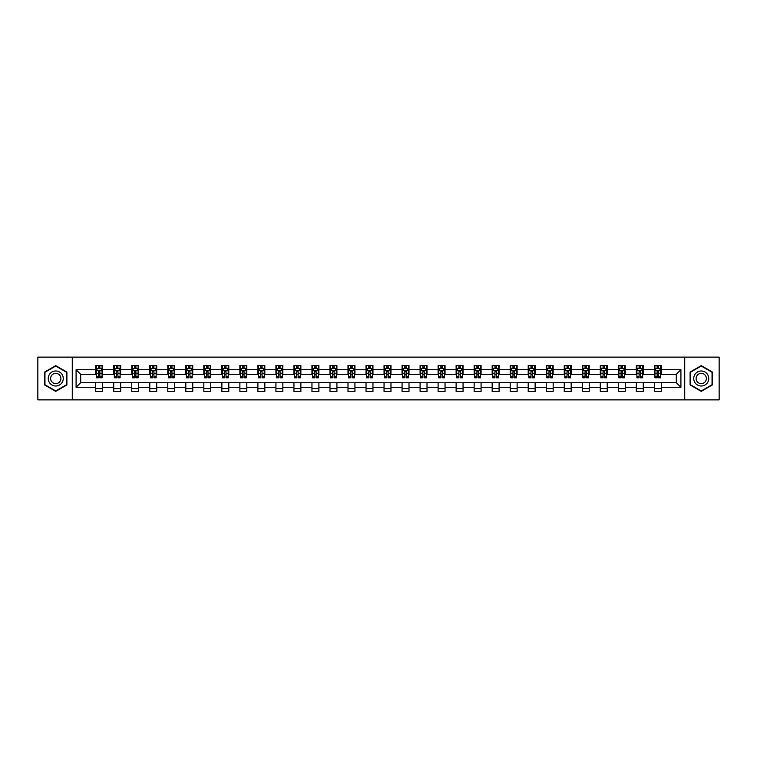 <?xml version="1.0" encoding="UTF-8"?>
<svg xmlns="http://www.w3.org/2000/svg" width="757" height="757" viewBox="0 0 757 757"><rect width="100%" height="100%" fill="white"/><g stroke="black" fill="none" stroke-linecap="round" stroke-linejoin="round"><path stroke-width="1.14" d="M684.725 399.866L719.15 399.866L719.15 357.134L684.725 357.134L684.725 399.866L72.275 399.866L72.275 357.134L37.85 357.134L37.85 399.866L72.275 399.866M684.725 357.134L72.275 357.134M661.277 369.719L661.277 365.508L654.351 365.508L654.351 369.719L643.261 369.719L643.261 365.508L636.325 365.508L636.325 369.719L625.235 369.719L625.235 365.508L618.308 365.508L618.308 369.719L607.218 369.719L607.218 365.508L600.282 365.508L600.282 369.719L589.201 369.719L589.201 365.508L582.265 365.508L582.265 369.719L571.175 369.719L571.175 365.508L564.249 365.508L564.249 369.719L553.159 369.719L553.159 365.508L546.223 365.508L546.223 369.719L535.133 369.719L535.133 365.508L528.206 365.508L528.206 369.719L517.116 369.719L517.116 365.508L510.19 365.508L510.19 369.719L499.1 369.719L499.1 365.508L492.164 365.508L492.164 369.719L481.074 369.719L481.074 365.508L474.147 365.508L474.147 369.719L463.057 369.719L463.057 365.508L456.121 365.508L456.121 369.719L445.04 369.719L445.04 365.508L438.104 365.508L438.104 369.719L427.014 369.719L427.014 365.508L420.088 365.508L420.088 369.719L408.998 369.719L408.998 365.508L402.062 365.508L402.062 369.719L390.972 369.719L390.972 365.508L384.045 365.508L384.045 369.719L372.955 369.719L372.955 365.508L366.028 365.508L366.028 369.719L354.938 369.719L354.938 365.508L348.002 365.508L348.002 369.719L336.912 369.719L336.912 365.508L329.986 365.508L329.986 369.719L318.896 369.719L318.896 365.508L311.96 365.508L311.96 369.719L300.879 369.719L300.879 365.508L293.943 365.508L293.943 369.719L282.853 369.719L282.853 365.508L275.927 365.508L275.927 369.719L264.836 369.719L264.836 365.508L257.9 365.508L257.9 369.719L246.81 369.719L246.81 365.508L239.884 365.508L239.884 369.719L228.794 369.719L228.794 365.508L221.867 365.508L221.867 369.719L210.777 369.719L210.777 365.508L203.841 365.508L203.841 369.719L192.751 369.719L192.751 365.508L185.825 365.508L185.825 369.719L174.735 369.719L174.735 365.508L167.799 365.508L167.799 369.719L156.718 369.719L156.718 365.508L149.782 365.508L149.782 369.719L138.692 369.719L138.692 365.508L131.765 365.508L131.765 369.719L120.675 369.719L120.675 365.508L113.739 365.508L113.739 369.719L102.649 369.719L102.649 365.508L95.723 365.508L95.723 369.719L76.088 369.719L76.088 387.281L80.706 382.654L95.723 382.654L95.723 391.492L102.649 391.492L102.649 382.654L113.739 382.654L113.739 391.492L120.675 391.492L120.675 382.654L131.765 382.654L131.765 391.492L138.692 391.492L138.692 382.654L149.782 382.654L149.782 391.492L156.718 391.492L156.718 382.654L167.799 382.654L167.799 391.492L174.735 391.492L174.735 382.654L185.825 382.654L185.825 391.492L192.751 391.492L192.751 382.654L203.841 382.654L203.841 391.492L210.777 391.492L210.777 382.654L221.867 382.654L221.867 391.492L228.794 391.492L228.794 382.654L239.884 382.654L239.884 391.492L246.81 391.492L246.81 382.654L257.9 382.654L257.9 391.492L264.836 391.492L264.836 382.654L275.927 382.654L275.927 391.492L282.853 391.492L282.853 382.654L293.943 382.654L293.943 391.492L300.879 391.492L300.879 382.654L311.96 382.654L311.96 391.492L318.896 391.492L318.896 382.654L329.986 382.654L329.986 391.492L336.912 391.492L336.912 382.654L348.002 382.654L348.002 391.492L354.938 391.492L354.938 382.654L366.028 382.654L366.028 391.492L372.955 391.492L372.955 382.654L384.045 382.654L384.045 391.492L390.972 391.492L390.972 382.654L402.062 382.654L402.062 391.492L408.998 391.492L408.998 382.654L420.088 382.654L420.088 391.492L427.014 391.492L427.014 382.654L438.104 382.654L438.104 391.492L445.04 391.492L445.04 382.654L456.121 382.654L456.121 391.492L463.057 391.492L463.057 382.654L474.147 382.654L474.147 391.492L481.074 391.492L481.074 382.654L492.164 382.654L492.164 391.492L499.1 391.492L499.1 382.654L510.19 382.654L510.19 391.492L517.116 391.492L517.116 382.654L528.206 382.654L528.206 391.492L535.133 391.492L535.133 382.654L546.223 382.654L546.223 391.492L553.159 391.492L553.159 382.654L564.249 382.654L564.249 391.492L571.175 391.492L571.175 382.654L582.265 382.654L582.265 391.492L589.201 391.492L589.201 382.654L600.282 382.654L600.282 391.492L607.218 391.492L607.218 382.654L618.308 382.654L618.308 391.492L625.235 391.492L625.235 382.654L636.325 382.654L636.325 391.492L643.261 391.492L643.261 382.654L654.351 382.654L654.351 391.492L661.277 391.492L661.277 382.654L676.294 382.654L676.294 374.346L661.277 374.346L661.277 369.719L680.912 369.719L680.912 387.281L661.277 387.281M654.351 387.281L643.261 387.281M636.325 387.281L625.235 387.281M618.308 387.281L607.218 387.281M600.282 387.281L589.201 387.281M582.265 387.281L571.175 387.281M564.249 387.281L553.159 387.281M546.223 387.281L535.133 387.281M528.206 387.281L517.116 387.281M510.19 387.281L499.1 387.281M492.164 387.281L481.074 387.281M474.147 387.281L463.057 387.281M456.121 387.281L445.04 387.281M438.104 387.281L427.014 387.281M420.088 387.281L408.998 387.281M402.062 387.281L390.972 387.281M384.045 387.281L372.955 387.281M366.028 387.281L354.938 387.281M348.002 387.281L336.912 387.281M329.986 387.281L318.896 387.281M311.96 387.281L300.879 387.281M293.943 387.281L282.853 387.281M275.927 387.281L264.836 387.281M257.9 387.281L246.81 387.281M239.884 387.281L228.794 387.281M221.867 387.281L210.777 387.281M203.841 387.281L192.751 387.281M185.825 387.281L174.735 387.281M167.799 387.281L156.718 387.281M149.782 387.281L138.692 387.281M131.765 387.281L120.675 387.281M113.739 387.281L102.649 387.281M95.723 387.281L76.088 387.281M654.351 369.719L654.351 374.346L643.261 374.346L643.261 369.719M636.325 369.719L636.325 374.346L625.235 374.346L625.235 369.719M618.308 369.719L618.308 374.346L607.218 374.346L607.218 369.719M600.282 369.719L600.282 374.346L589.201 374.346L589.201 369.719M582.265 369.719L582.265 374.346L571.175 374.346L571.175 369.719M564.249 369.719L564.249 374.346L553.159 374.346L553.159 369.719M546.223 369.719L546.223 374.346L535.133 374.346L535.133 369.719M528.206 369.719L528.206 374.346L517.116 374.346L517.116 369.719M510.19 369.719L510.19 374.346L499.1 374.346L499.1 369.719M492.164 369.719L492.164 374.346L481.074 374.346L481.074 369.719M474.147 369.719L474.147 374.346L463.057 374.346L463.057 369.719M456.121 369.719L456.121 374.346L445.04 374.346L445.04 369.719M438.104 369.719L438.104 374.346L427.014 374.346L427.014 369.719M420.088 369.719L420.088 374.346L408.998 374.346L408.998 369.719M402.062 369.719L402.062 374.346L390.972 374.346L390.972 369.719M384.045 369.719L384.045 374.346L372.955 374.346L372.955 369.719M366.028 369.719L366.028 374.346L354.938 374.346L354.938 369.719M348.002 369.719L348.002 374.346L336.912 374.346L336.912 369.719M329.986 369.719L329.986 374.346L318.896 374.346L318.896 369.719M311.96 369.719L311.96 374.346L300.879 374.346L300.879 369.719M293.943 369.719L293.943 374.346L282.853 374.346L282.853 369.719M275.927 369.719L275.927 374.346L264.836 374.346L264.836 369.719M257.9 369.719L257.9 374.346L246.81 374.346L246.81 369.719M239.884 369.719L239.884 374.346L228.794 374.346L228.794 369.719M221.867 369.719L221.867 374.346L210.777 374.346L210.777 369.719M203.841 369.719L203.841 374.346L192.751 374.346L192.751 369.719M185.825 369.719L185.825 374.346L174.735 374.346L174.735 369.719M167.799 369.719L167.799 374.346L156.718 374.346L156.718 369.719M149.782 369.719L149.782 374.346L138.692 374.346L138.692 369.719M131.765 369.719L131.765 374.346L120.675 374.346L120.675 369.719M113.739 369.719L113.739 374.346L102.649 374.346L102.649 369.719M95.723 369.719L95.723 374.346L80.706 374.346L76.088 369.719M80.706 374.346L80.706 382.654M680.912 387.281L676.294 382.654M676.294 374.346L680.912 369.719M95.723 368.394L96.3 368.394M98.495 368.394L99.877 368.394M102.072 368.394L102.649 368.394M95.723 374.223L96.3 374.223M98.495 374.223L99.877 374.223M102.072 374.223L102.649 374.223M95.723 382.777L102.649 382.777M95.723 388.606L102.649 388.606M113.739 382.777L120.675 382.777M113.739 388.606L120.675 388.606M113.739 368.394L114.316 368.394M116.512 368.394L117.903 368.394M120.098 368.394L120.675 368.394M113.739 374.223L114.316 374.223M116.512 374.223L117.903 374.223M120.098 374.223L120.675 374.223M131.765 382.777L138.692 382.777M131.765 388.606L138.692 388.606M131.765 368.394L132.343 368.394M134.538 368.394L135.919 368.394M138.115 368.394L138.692 368.394M131.765 374.223L132.343 374.223M134.538 374.223L135.919 374.223M138.115 374.223L138.692 374.223M149.782 382.777L156.718 382.777M149.782 388.606L156.718 388.606M149.782 368.394L150.359 368.394M152.554 368.394L153.945 368.394M156.141 368.394L156.718 368.394M149.782 374.223L150.359 374.223M152.554 374.223L153.945 374.223M156.141 374.223L156.718 374.223M167.799 382.777L174.735 382.777M167.799 388.606L174.735 388.606M167.799 368.394L168.385 368.394M170.571 368.394L171.962 368.394M174.157 368.394L174.735 368.394M167.799 374.223L168.385 374.223M170.571 374.223L171.962 374.223M174.157 374.223L174.735 374.223M185.825 382.777L192.751 382.777M185.825 388.606L192.751 388.606M185.825 368.394L186.402 368.394M188.597 368.394L189.979 368.394M192.174 368.394L192.751 368.394M185.825 374.223L186.402 374.223M188.597 374.223L189.979 374.223M192.174 374.223L192.751 374.223M203.841 382.777L210.777 382.777M203.841 388.606L210.777 388.606M203.841 368.394L204.418 368.394M206.614 368.394L208.005 368.394M210.2 368.394L210.777 368.394M203.841 374.223L204.418 374.223M206.614 374.223L208.005 374.223M210.2 374.223L210.777 374.223M221.867 382.777L228.794 382.777M221.867 388.606L228.794 388.606M221.867 368.394L222.444 368.394M224.64 368.394L226.021 368.394M228.217 368.394L228.794 368.394M221.867 374.223L222.444 374.223M224.64 374.223L226.021 374.223M228.217 374.223L228.794 374.223M239.884 382.777L246.81 382.777M239.884 388.606L246.81 388.606M239.884 368.394L240.461 368.394M242.656 368.394L244.038 368.394M246.233 368.394L246.81 368.394M239.884 374.223L240.461 374.223M242.656 374.223L244.038 374.223M246.233 374.223L246.81 374.223M257.9 382.777L264.836 382.777M257.9 388.606L264.836 388.606M257.9 368.394L258.478 368.394M260.673 368.394L262.064 368.394M264.259 368.394L264.836 368.394M257.9 374.223L258.478 374.223M260.673 374.223L262.064 374.223M264.259 374.223L264.836 374.223M275.927 382.777L282.853 382.777M275.927 388.606L282.853 388.606M275.927 368.394L276.504 368.394M278.699 368.394L280.081 368.394M282.276 368.394L282.853 368.394M275.927 374.223L276.504 374.223M278.699 374.223L280.081 374.223M282.276 374.223L282.853 374.223M293.943 382.777L300.879 382.777M293.943 388.606L300.879 388.606M293.943 368.394L294.52 368.394M296.716 368.394L298.107 368.394M300.302 368.394L300.879 368.394M293.943 374.223L294.52 374.223M296.716 374.223L298.107 374.223M300.302 374.223L300.879 374.223M311.96 382.777L318.896 382.777M311.96 388.606L318.896 388.606M311.96 368.394L312.546 368.394M314.732 368.394L316.123 368.394M318.318 368.394L318.896 368.394M311.96 374.223L312.546 374.223M314.732 374.223L316.123 374.223M318.318 374.223L318.896 374.223M329.986 382.777L336.912 382.777M329.986 388.606L336.912 388.606M329.986 368.394L330.563 368.394M332.758 368.394L334.14 368.394M336.335 368.394L336.912 368.394M329.986 374.223L330.563 374.223M332.758 374.223L334.14 374.223M336.335 374.223L336.912 374.223M348.002 382.777L354.938 382.777M348.002 388.606L354.938 388.606M348.002 368.394L348.58 368.394M350.775 368.394L352.166 368.394M354.361 368.394L354.938 368.394M348.002 374.223L348.58 374.223M350.775 374.223L352.166 374.223M354.361 374.223L354.938 374.223M366.028 382.777L372.955 382.777M366.028 388.606L372.955 388.606M366.028 368.394L366.606 368.394M368.801 368.394L370.182 368.394M372.378 368.394L372.955 368.394M366.028 374.223L366.606 374.223M368.801 374.223L370.182 374.223M372.378 374.223L372.955 374.223M384.045 382.777L390.972 382.777M384.045 388.606L390.972 388.606M384.045 368.394L384.622 368.394M386.818 368.394L388.199 368.394M390.394 368.394L390.972 368.394M384.045 374.223L384.622 374.223M386.818 374.223L388.199 374.223M390.394 374.223L390.972 374.223M402.062 382.777L408.998 382.777M402.062 388.606L408.998 388.606M402.062 368.394L402.639 368.394M404.834 368.394L406.225 368.394M408.42 368.394L408.998 368.394M402.062 374.223L402.639 374.223M404.834 374.223L406.225 374.223M408.42 374.223L408.998 374.223M420.088 382.777L427.014 382.777M420.088 388.606L427.014 388.606M420.088 368.394L420.665 368.394M422.86 368.394L424.242 368.394M426.437 368.394L427.014 368.394M420.088 374.223L420.665 374.223M422.86 374.223L424.242 374.223M426.437 374.223L427.014 374.223M438.104 382.777L445.04 382.777M438.104 388.606L445.04 388.606M438.104 368.394L438.682 368.394M440.877 368.394L442.268 368.394M444.454 368.394L445.04 368.394M438.104 374.223L438.682 374.223M440.877 374.223L442.268 374.223M444.454 374.223L445.04 374.223M456.121 382.777L463.057 382.777M456.121 388.606L463.057 388.606M456.121 368.394L456.698 368.394M458.893 368.394L460.284 368.394M462.48 368.394L463.057 368.394M456.121 374.223L456.698 374.223M458.893 374.223L460.284 374.223M462.48 374.223L463.057 374.223M474.147 382.777L481.074 382.777M474.147 388.606L481.074 388.606M474.147 368.394L474.724 368.394M476.919 368.394L478.301 368.394M480.496 368.394L481.074 368.394M474.147 374.223L474.724 374.223M476.919 374.223L478.301 374.223M480.496 374.223L481.074 374.223M492.164 382.777L499.1 382.777M492.164 388.606L499.1 388.606M492.164 368.394L492.741 368.394M494.936 368.394L496.327 368.394M498.522 368.394L499.1 368.394M492.164 374.223L492.741 374.223M494.936 374.223L496.327 374.223M498.522 374.223L499.1 374.223M510.19 382.777L517.116 382.777M510.19 388.606L517.116 388.606M510.19 368.394L510.767 368.394M512.962 368.394L514.344 368.394M516.539 368.394L517.116 368.394M510.19 374.223L510.767 374.223M512.962 374.223L514.344 374.223M516.539 374.223L517.116 374.223M528.206 382.777L535.133 382.777M528.206 388.606L535.133 388.606M528.206 368.394L528.783 368.394M530.979 368.394L532.36 368.394M534.556 368.394L535.133 368.394M528.206 374.223L528.783 374.223M530.979 374.223L532.36 374.223M534.556 374.223L535.133 374.223M546.223 382.777L553.159 382.777M546.223 388.606L553.159 388.606M546.223 368.394L546.8 368.394M548.995 368.394L550.386 368.394M552.582 368.394L553.159 368.394M546.223 374.223L546.8 374.223M548.995 374.223L550.386 374.223M552.582 374.223L553.159 374.223M564.249 382.777L571.175 382.777M564.249 388.606L571.175 388.606M564.249 368.394L564.826 368.394M567.021 368.394L568.403 368.394M570.598 368.394L571.175 368.394M564.249 374.223L564.826 374.223M567.021 374.223L568.403 374.223M570.598 374.223L571.175 374.223M582.265 382.777L589.201 382.777M582.265 388.606L589.201 388.606M582.265 368.394L582.843 368.394M585.038 368.394L586.429 368.394M588.615 368.394L589.201 368.394M582.265 374.223L582.843 374.223M585.038 374.223L586.429 374.223M588.615 374.223L589.201 374.223M600.282 382.777L607.218 382.777M600.282 388.606L607.218 388.606M600.282 368.394L600.859 368.394M603.055 368.394L604.446 368.394M606.641 368.394L607.218 368.394M600.282 374.223L600.859 374.223M603.055 374.223L604.446 374.223M606.641 374.223L607.218 374.223M618.308 382.777L625.235 382.777M618.308 388.606L625.235 388.606M618.308 368.394L618.885 368.394M621.081 368.394L622.462 368.394M624.657 368.394L625.235 368.394M618.308 374.223L618.885 374.223M621.081 374.223L622.462 374.223M624.657 374.223L625.235 374.223M636.325 382.777L643.261 382.777M636.325 388.606L643.261 388.606M636.325 368.394L636.902 368.394M639.097 368.394L640.488 368.394M642.684 368.394L643.261 368.394M636.325 374.223L636.902 374.223M639.097 374.223L640.488 374.223M642.684 374.223L643.261 374.223M654.351 382.777L661.277 382.777M654.351 388.606L661.277 388.606M654.351 368.394L654.928 368.394M657.123 368.394L658.505 368.394M660.7 368.394L661.277 368.394M654.351 374.223L654.928 374.223M657.123 374.223L658.505 374.223M660.7 374.223L661.277 374.223M55.753 391.369L66.9 384.935L66.9 372.065L55.753 365.631L44.606 372.065L44.606 384.935L55.753 391.369M712.394 372.065L701.247 365.631L690.1 372.065L690.1 384.935L701.247 391.369L712.394 384.935L712.394 372.065M99.877 367.003L98.495 367.003M102.072 376.361L99.877 376.361L99.877 377.809L102.072 377.809L102.072 370.76L100.918 368.451L97.454 368.451L96.3 370.76L96.3 377.809L98.495 377.809L98.495 376.361L96.3 376.361M96.3 370.76L96.3 365.508M102.072 370.76L102.072 365.508M98.495 368.451L98.495 365.508M99.877 365.508L99.877 368.451M99.877 376.361L99.877 371.63L98.495 371.63L98.495 376.361M62.254 382.257A7.504 7.504 0 0 0 59.51 371.999A7.504 7.504 0 0 0 49.252 374.743A7.504 7.504 0 0 0 51.996 385.001A7.504 7.504 0 0 0 62.254 382.257M60.21 381.074A5.138 5.138 0 0 0 58.327 374.053A5.138 5.138 0 0 0 51.306 375.926A5.138 5.138 0 0 0 53.189 382.947A5.138 5.138 0 0 0 60.21 381.074M44.956 384.736L44.956 372.264L55.753 366.028L66.559 372.264L66.559 384.736L55.753 390.972L44.956 384.736M701.247 370.996A7.504 7.504 0 0 0 693.734 378.5A7.504 7.504 0 0 0 701.247 386.004A7.504 7.504 0 0 0 708.751 378.5A7.504 7.504 0 0 0 701.247 370.996M701.247 373.362A5.138 5.138 0 0 0 696.109 378.5A5.138 5.138 0 0 0 701.247 383.638A5.138 5.138 0 0 0 706.385 378.5A5.138 5.138 0 0 0 701.247 373.362M712.044 384.736L701.247 390.972L690.441 384.736L690.441 372.264L701.247 366.028L712.044 372.264L712.044 384.736M117.903 367.003L116.512 367.003M120.098 376.361L117.903 376.361L117.903 377.809L120.098 377.809L120.098 370.76L118.944 368.451L115.471 368.451L114.316 370.76L114.316 377.809L116.512 377.809L116.512 376.361L114.316 376.361M114.316 370.76L114.316 365.508M120.098 370.76L120.098 365.508M116.512 368.451L116.512 365.508M117.903 365.508L117.903 368.451M117.903 376.361L117.903 371.63L116.512 371.63L116.512 376.361M135.919 367.003L134.538 367.003M138.115 376.361L135.919 376.361L135.919 377.809L138.115 377.809L138.115 370.76L136.96 368.451L133.497 368.451L132.343 370.76L132.343 377.809L134.538 377.809L134.538 376.361L132.343 376.361M132.343 370.76L132.343 365.508M138.115 370.76L138.115 365.508M134.538 368.451L134.538 365.508M135.919 365.508L135.919 368.451M135.919 376.361L135.919 371.63L134.538 371.63L134.538 376.361M153.945 367.003L152.554 367.003M156.141 376.361L153.945 376.361L153.945 377.809L156.141 377.809L156.141 370.76L154.977 368.451L151.514 368.451L150.359 370.76L150.359 377.809L152.554 377.809L152.554 376.361L150.359 376.361M150.359 370.76L150.359 365.508M156.141 370.76L156.141 365.508M152.554 368.451L152.554 365.508M153.945 365.508L153.945 368.451M153.945 376.361L153.945 371.63L152.554 371.63L152.554 376.361M171.962 367.003L170.571 367.003M174.157 376.361L171.962 376.361L171.962 377.809L174.157 377.809L174.157 370.76L173.003 368.451L169.54 368.451L168.385 370.76L168.385 377.809L170.571 377.809L170.571 376.361L168.385 376.361M168.385 370.76L168.385 365.508M174.157 370.76L174.157 365.508M170.571 368.451L170.571 365.508M171.962 365.508L171.962 368.451M171.962 376.361L171.962 371.63L170.571 371.63L170.571 376.361M189.979 367.003L188.597 367.003M192.174 376.361L189.979 376.361L189.979 377.809L192.174 377.809L192.174 370.76L191.019 368.451L187.556 368.451L186.402 370.76L186.402 377.809L188.597 377.809L188.597 376.361L186.402 376.361M186.402 370.76L186.402 365.508M192.174 370.76L192.174 365.508M188.597 368.451L188.597 365.508M189.979 365.508L189.979 368.451M189.979 376.361L189.979 371.63L188.597 371.63L188.597 376.361M208.005 367.003L206.614 367.003M210.2 376.361L208.005 376.361L208.005 377.809L210.2 377.809L210.2 370.76L209.046 368.451L205.573 368.451L204.418 370.76L204.418 377.809L206.614 377.809L206.614 376.361L204.418 376.361M204.418 370.76L204.418 365.508M210.2 370.76L210.2 365.508M206.614 368.451L206.614 365.508M208.005 365.508L208.005 368.451M208.005 376.361L208.005 371.63L206.614 371.63L206.614 376.361M226.021 367.003L224.64 367.003M228.217 376.361L226.021 376.361L226.021 377.809L228.217 377.809L228.217 370.76L227.062 368.451L223.599 368.451L222.444 370.76L222.444 377.809L224.64 377.809L224.64 376.361L222.444 376.361M222.444 370.76L222.444 365.508M228.217 370.76L228.217 365.508M224.64 368.451L224.64 365.508M226.021 365.508L226.021 368.451M226.021 376.361L226.021 371.63L224.64 371.63L224.64 376.361M244.038 367.003L242.656 367.003M246.233 376.361L244.038 376.361L244.038 377.809L246.233 377.809L246.233 370.76L245.079 368.451L241.615 368.451L240.461 370.76L240.461 377.809L242.656 377.809L242.656 376.361L240.461 376.361M240.461 370.76L240.461 365.508M246.233 370.76L246.233 365.508M242.656 368.451L242.656 365.508M244.038 365.508L244.038 368.451M244.038 376.361L244.038 371.63L242.656 371.63L242.656 376.361M262.064 367.003L260.673 367.003M264.259 376.361L262.064 376.361L262.064 377.809L264.259 377.809L264.259 370.76L263.105 368.451L259.632 368.451L258.478 370.76L258.478 377.809L260.673 377.809L260.673 376.361L258.478 376.361M258.478 370.76L258.478 365.508M264.259 370.76L264.259 365.508M260.673 368.451L260.673 365.508M262.064 365.508L262.064 368.451M262.064 376.361L262.064 371.63L260.673 371.63L260.673 376.361M280.081 367.003L278.699 367.003M282.276 376.361L280.081 376.361L280.081 377.809L282.276 377.809L282.276 370.76L281.121 368.451L277.658 368.451L276.504 370.76L276.504 377.809L278.699 377.809L278.699 376.361L276.504 376.361M276.504 370.76L276.504 365.508M282.276 370.76L282.276 365.508M278.699 368.451L278.699 365.508M280.081 365.508L280.081 368.451M280.081 376.361L280.081 371.63L278.699 371.63L278.699 376.361M298.107 367.003L296.716 367.003M300.302 376.361L298.107 376.361L298.107 377.809L300.302 377.809L300.302 370.76L299.138 368.451L295.675 368.451L294.52 370.76L294.52 377.809L296.716 377.809L296.716 376.361L294.52 376.361M294.52 370.76L294.52 365.508M300.302 370.76L300.302 365.508M296.716 368.451L296.716 365.508M298.107 365.508L298.107 368.451M298.107 376.361L298.107 371.63L296.716 371.63L296.716 376.361M316.123 367.003L314.732 367.003M318.318 376.361L316.123 376.361L316.123 377.809L318.318 377.809L318.318 370.76L317.164 368.451L313.701 368.451L312.546 370.76L312.546 377.809L314.732 377.809L314.732 376.361L312.546 376.361M312.546 370.76L312.546 365.508M318.318 370.76L318.318 365.508M314.732 368.451L314.732 365.508M316.123 365.508L316.123 368.451M316.123 376.361L316.123 371.63L314.732 371.63L314.732 376.361M334.14 367.003L332.758 367.003M336.335 376.361L334.14 376.361L334.14 377.809L336.335 377.809L336.335 370.76L335.181 368.451L331.717 368.451L330.563 370.76L330.563 377.809L332.758 377.809L332.758 376.361L330.563 376.361M330.563 370.76L330.563 365.508M336.335 370.76L336.335 365.508M332.758 368.451L332.758 365.508M334.14 365.508L334.14 368.451M334.14 376.361L334.14 371.63L332.758 371.63L332.758 376.361M352.166 367.003L350.775 367.003M354.361 376.361L352.166 376.361L352.166 377.809L354.361 377.809L354.361 370.76L353.207 368.451L349.734 368.451L348.58 370.76L348.58 377.809L350.775 377.809L350.775 376.361L348.58 376.361M348.58 370.76L348.58 365.508M354.361 370.76L354.361 365.508M350.775 368.451L350.775 365.508M352.166 365.508L352.166 368.451M352.166 376.361L352.166 371.63L350.775 371.63L350.775 376.361M370.182 367.003L368.801 367.003M372.378 376.361L370.182 376.361L370.182 377.809L372.378 377.809L372.378 370.76L371.223 368.451L367.76 368.451L366.606 370.76L366.606 377.809L368.801 377.809L368.801 376.361L366.606 376.361M366.606 370.76L366.606 365.508M372.378 370.76L372.378 365.508M368.801 368.451L368.801 365.508M370.182 365.508L370.182 368.451M370.182 376.361L370.182 371.63L368.801 371.63L368.801 376.361M388.199 367.003L386.818 367.003M390.394 376.361L388.199 376.361L388.199 377.809L390.394 377.809L390.394 370.76L389.24 368.451L385.777 368.451L384.622 370.76L384.622 377.809L386.818 377.809L386.818 376.361L384.622 376.361M384.622 370.76L384.622 365.508M390.394 370.76L390.394 365.508M386.818 368.451L386.818 365.508M388.199 365.508L388.199 368.451M388.199 376.361L388.199 371.63L386.818 371.63L386.818 376.361M406.225 367.003L404.834 367.003M408.42 376.361L406.225 376.361L406.225 377.809L408.42 377.809L408.42 370.76L407.266 368.451L403.793 368.451L402.639 370.76L402.639 377.809L404.834 377.809L404.834 376.361L402.639 376.361M402.639 370.76L402.639 365.508M408.42 370.76L408.42 365.508M404.834 368.451L404.834 365.508M406.225 365.508L406.225 368.451M406.225 376.361L406.225 371.63L404.834 371.63L404.834 376.361M424.242 367.003L422.86 367.003M426.437 376.361L424.242 376.361L424.242 377.809L426.437 377.809L426.437 370.76L425.283 368.451L421.819 368.451L420.665 370.76L420.665 377.809L422.86 377.809L422.86 376.361L420.665 376.361M420.665 370.76L420.665 365.508M426.437 370.76L426.437 365.508M422.86 368.451L422.86 365.508M424.242 365.508L424.242 368.451M424.242 376.361L424.242 371.63L422.86 371.63L422.86 376.361M442.268 367.003L440.877 367.003M444.454 376.361L442.268 376.361L442.268 377.809L444.454 377.809L444.454 370.76L443.299 368.451L439.836 368.451L438.682 370.76L438.682 377.809L440.877 377.809L440.877 376.361L438.682 376.361M438.682 370.76L438.682 365.508M444.454 370.76L444.454 365.508M440.877 368.451L440.877 365.508M442.268 365.508L442.268 368.451M442.268 376.361L442.268 371.63L440.877 371.63L440.877 376.361M460.284 367.003L458.893 367.003M462.48 376.361L460.284 376.361L460.284 377.809L462.48 377.809L462.48 370.76L461.325 368.451L457.862 368.451L456.698 370.76L456.698 377.809L458.893 377.809L458.893 376.361L456.698 376.361M456.698 370.76L456.698 365.508M462.48 370.76L462.48 365.508M458.893 368.451L458.893 365.508M460.284 365.508L460.284 368.451M460.284 376.361L460.284 371.63L458.893 371.63L458.893 376.361M478.301 367.003L476.919 367.003M480.496 376.361L478.301 376.361L478.301 377.809L480.496 377.809L480.496 370.76L479.342 368.451L475.879 368.451L474.724 370.76L474.724 377.809L476.919 377.809L476.919 376.361L474.724 376.361M474.724 370.76L474.724 365.508M480.496 370.76L480.496 365.508M476.919 368.451L476.919 365.508M478.301 365.508L478.301 368.451M478.301 376.361L478.301 371.63L476.919 371.63L476.919 376.361M496.327 367.003L494.936 367.003M498.522 376.361L496.327 376.361L496.327 377.809L498.522 377.809L498.522 370.76L497.368 368.451L493.895 368.451L492.741 370.76L492.741 377.809L494.936 377.809L494.936 376.361L492.741 376.361M492.741 370.76L492.741 365.508M498.522 370.76L498.522 365.508M494.936 368.451L494.936 365.508M496.327 365.508L496.327 368.451M496.327 376.361L496.327 371.63L494.936 371.63L494.936 376.361M514.344 367.003L512.962 367.003M516.539 376.361L514.344 376.361L514.344 377.809L516.539 377.809L516.539 370.76L515.385 368.451L511.921 368.451L510.767 370.76L510.767 377.809L512.962 377.809L512.962 376.361L510.767 376.361M510.767 370.76L510.767 365.508M516.539 370.76L516.539 365.508M512.962 368.451L512.962 365.508M514.344 365.508L514.344 368.451M514.344 376.361L514.344 371.63L512.962 371.63L512.962 376.361M532.36 367.003L530.979 367.003M534.556 376.361L532.36 376.361L532.36 377.809L534.556 377.809L534.556 370.76L533.401 368.451L529.938 368.451L528.783 370.76L528.783 377.809L530.979 377.809L530.979 376.361L528.783 376.361M528.783 370.76L528.783 365.508M534.556 370.76L534.556 365.508M530.979 368.451L530.979 365.508M532.36 365.508L532.36 368.451M532.36 376.361L532.36 371.63L530.979 371.63L530.979 376.361M550.386 367.003L548.995 367.003M552.582 376.361L550.386 376.361L550.386 377.809L552.582 377.809L552.582 370.76L551.427 368.451L547.954 368.451L546.8 370.76L546.8 377.809L548.995 377.809L548.995 376.361L546.8 376.361M546.8 370.76L546.8 365.508M552.582 370.76L552.582 365.508M548.995 368.451L548.995 365.508M550.386 365.508L550.386 368.451M550.386 376.361L550.386 371.63L548.995 371.63L548.995 376.361M568.403 367.003L567.021 367.003M570.598 376.361L568.403 376.361L568.403 377.809L570.598 377.809L570.598 370.76L569.444 368.451L565.981 368.451L564.826 370.76L564.826 377.809L567.021 377.809L567.021 376.361L564.826 376.361M564.826 370.76L564.826 365.508M570.598 370.76L570.598 365.508M567.021 368.451L567.021 365.508M568.403 365.508L568.403 368.451M568.403 376.361L568.403 371.63L567.021 371.63L567.021 376.361M586.429 367.003L585.038 367.003M588.615 376.361L586.429 376.361L586.429 377.809L588.615 377.809L588.615 370.76L587.46 368.451L583.997 368.451L582.843 370.76L582.843 377.809L585.038 377.809L585.038 376.361L582.843 376.361M582.843 370.76L582.843 365.508M588.615 370.76L588.615 365.508M585.038 368.451L585.038 365.508M586.429 365.508L586.429 368.451M586.429 376.361L586.429 371.63L585.038 371.63L585.038 376.361M604.446 367.003L603.055 367.003M606.641 376.361L604.446 376.361L604.446 377.809L606.641 377.809L606.641 370.76L605.486 368.451L602.023 368.451L600.859 370.76L600.859 377.809L603.055 377.809L603.055 376.361L600.859 376.361M600.859 370.76L600.859 365.508M606.641 370.76L606.641 365.508M603.055 368.451L603.055 365.508M604.446 365.508L604.446 368.451M604.446 376.361L604.446 371.63L603.055 371.63L603.055 376.361M622.462 367.003L621.081 367.003M624.657 376.361L622.462 376.361L622.462 377.809L624.657 377.809L624.657 370.76L623.503 368.451L620.04 368.451L618.885 370.76L618.885 377.809L621.081 377.809L621.081 376.361L618.885 376.361M618.885 370.76L618.885 365.508M624.657 370.76L624.657 365.508M621.081 368.451L621.081 365.508M622.462 365.508L622.462 368.451M622.462 376.361L622.462 371.63L621.081 371.63L621.081 376.361M640.488 367.003L639.097 367.003M642.684 376.361L640.488 376.361L640.488 377.809L642.684 377.809L642.684 370.76L641.529 368.451L638.056 368.451L636.902 370.76L636.902 377.809L639.097 377.809L639.097 376.361L636.902 376.361M636.902 370.76L636.902 365.508M642.684 370.76L642.684 365.508M639.097 368.451L639.097 365.508M640.488 365.508L640.488 368.451M640.488 376.361L640.488 371.63L639.097 371.63L639.097 376.361M658.505 367.003L657.123 367.003M660.7 376.361L658.505 376.361L658.505 377.809L660.7 377.809L660.7 370.76L659.546 368.451L656.082 368.451L654.928 370.76L654.928 377.809L657.123 377.809L657.123 376.361L654.928 376.361M654.928 370.76L654.928 365.508M660.7 370.76L660.7 365.508M657.123 368.451L657.123 365.508M658.505 365.508L658.505 368.451M658.505 376.361L658.505 371.63L657.123 371.63L657.123 376.361M102.044 370.703L96.328 370.703M96.3 368.593L97.388 368.593M100.993 368.593L102.072 368.593M98.495 373.258L96.3 373.258M102.072 373.258L99.877 373.258M99.877 367.741L98.495 367.741M120.07 370.703L114.345 370.703M114.316 368.593L115.405 368.593M119.01 368.593L120.098 368.593M116.512 373.258L114.316 373.258M120.098 373.258L117.903 373.258M117.903 367.741L116.512 367.741M138.086 370.703L132.371 370.703M132.343 368.593L133.431 368.593M137.026 368.593L138.115 368.593M134.538 373.258L132.343 373.258M138.115 373.258L135.919 373.258M135.919 367.741L134.538 367.741M156.103 370.703L150.388 370.703M150.359 368.593L151.447 368.593M155.053 368.593L156.141 368.593M152.554 373.258L150.359 373.258M156.141 373.258L153.945 373.258M153.945 367.741L152.554 367.741M174.129 370.703L168.414 370.703M168.385 368.593L169.464 368.593M173.069 368.593L174.157 368.593M170.571 373.258L168.385 373.258M174.157 373.258L171.962 373.258M171.962 367.741L170.571 367.741M192.146 370.703L186.43 370.703M186.402 368.593L187.49 368.593M191.095 368.593L192.174 368.593M188.597 373.258L186.402 373.258M192.174 373.258L189.979 373.258M189.979 367.741L188.597 367.741M210.172 370.703L204.447 370.703M204.418 368.593L205.507 368.593M209.112 368.593L210.2 368.593M206.614 373.258L204.418 373.258M210.2 373.258L208.005 373.258M208.005 367.741L206.614 367.741M228.188 370.703L222.473 370.703M222.444 368.593L223.523 368.593M227.128 368.593L228.217 368.593M224.64 373.258L222.444 373.258M228.217 373.258L226.021 373.258M226.021 367.741L224.64 367.741M246.205 370.703L240.489 370.703M240.461 368.593L241.549 368.593M245.154 368.593L246.233 368.593M242.656 373.258L240.461 373.258M246.233 373.258L244.038 373.258M244.038 367.741L242.656 367.741M264.231 370.703L258.506 370.703M258.478 368.593L259.566 368.593M263.171 368.593L264.259 368.593M260.673 373.258L258.478 373.258M264.259 373.258L262.064 373.258M262.064 367.741L260.673 367.741M282.247 370.703L276.532 370.703M276.504 368.593L277.592 368.593M281.188 368.593L282.276 368.593M278.699 373.258L276.504 373.258M282.276 373.258L280.081 373.258M280.081 367.741L278.699 367.741M300.264 370.703L294.549 370.703M294.52 368.593L295.608 368.593M299.214 368.593L300.302 368.593M296.716 373.258L294.52 373.258M300.302 373.258L298.107 373.258M298.107 367.741L296.716 367.741M318.29 370.703L312.575 370.703M312.546 368.593L313.625 368.593M317.23 368.593L318.318 368.593M314.732 373.258L312.546 373.258M318.318 373.258L316.123 373.258M316.123 367.741L314.732 367.741M336.307 370.703L330.591 370.703M330.563 368.593L331.651 368.593M335.256 368.593L336.335 368.593M332.758 373.258L330.563 373.258M336.335 373.258L334.14 373.258M334.14 367.741L332.758 367.741M354.333 370.703L348.608 370.703M348.58 368.593L349.668 368.593M353.273 368.593L354.361 368.593M350.775 373.258L348.58 373.258M354.361 373.258L352.166 373.258M352.166 367.741L350.775 367.741M372.349 370.703L366.634 370.703M366.606 368.593L367.684 368.593M371.29 368.593L372.378 368.593M368.801 373.258L366.606 373.258M372.378 373.258L370.182 373.258M370.182 367.741L368.801 367.741M390.366 370.703L384.651 370.703M384.622 368.593L385.71 368.593M389.316 368.593L390.394 368.593M386.818 373.258L384.622 373.258M390.394 373.258L388.199 373.258M388.199 367.741L386.818 367.741M408.392 370.703L402.667 370.703M402.639 368.593L403.727 368.593M407.332 368.593L408.42 368.593M404.834 373.258L402.639 373.258M408.42 373.258L406.225 373.258M406.225 367.741L404.834 367.741M426.409 370.703L420.693 370.703M420.665 368.593L421.744 368.593M425.349 368.593L426.437 368.593M422.86 373.258L420.665 373.258M426.437 373.258L424.242 373.258M424.242 367.741L422.86 367.741M444.425 370.703L438.71 370.703M438.682 368.593L439.77 368.593M443.375 368.593L444.454 368.593M440.877 373.258L438.682 373.258M444.454 373.258L442.268 373.258M442.268 367.741L440.877 367.741M462.451 370.703L456.736 370.703M456.698 368.593L457.786 368.593M461.392 368.593L462.48 368.593M458.893 373.258L456.698 373.258M462.48 373.258L460.284 373.258M460.284 367.741L458.893 367.741M480.468 370.703L474.753 370.703M474.724 368.593L475.812 368.593M479.408 368.593L480.496 368.593M476.919 373.258L474.724 373.258M480.496 373.258L478.301 373.258M478.301 367.741L476.919 367.741M498.494 370.703L492.769 370.703M492.741 368.593L493.829 368.593M497.434 368.593L498.522 368.593M494.936 373.258L492.741 373.258M498.522 373.258L496.327 373.258M496.327 367.741L494.936 367.741M516.511 370.703L510.795 370.703M510.767 368.593L511.846 368.593M515.451 368.593L516.539 368.593M512.962 373.258L510.767 373.258M516.539 373.258L514.344 373.258M514.344 367.741L512.962 367.741M534.527 370.703L528.812 370.703M528.783 368.593L529.872 368.593M533.477 368.593L534.556 368.593M530.979 373.258L528.783 373.258M534.556 373.258L532.36 373.258M532.36 367.741L530.979 367.741M552.553 370.703L546.828 370.703M546.8 368.593L547.888 368.593M551.493 368.593L552.582 368.593M548.995 373.258L546.8 373.258M552.582 373.258L550.386 373.258M550.386 367.741L548.995 367.741M570.57 370.703L564.854 370.703M564.826 368.593L565.905 368.593M569.51 368.593L570.598 368.593M567.021 373.258L564.826 373.258M570.598 373.258L568.403 373.258M568.403 367.741L567.021 367.741M588.586 370.703L582.871 370.703M582.843 368.593L583.931 368.593M587.536 368.593L588.615 368.593M585.038 373.258L582.843 373.258M588.615 373.258L586.429 373.258M586.429 367.741L585.038 367.741M606.612 370.703L600.897 370.703M600.859 368.593L601.947 368.593M605.553 368.593L606.641 368.593M603.055 373.258L600.859 373.258M606.641 373.258L604.446 373.258M604.446 367.741L603.055 367.741M624.629 370.703L618.914 370.703M618.885 368.593L619.974 368.593M623.569 368.593L624.657 368.593M621.081 373.258L618.885 373.258M624.657 373.258L622.462 373.258M622.462 367.741L621.081 367.741M642.655 370.703L636.93 370.703M636.902 368.593L637.99 368.593M641.595 368.593L642.684 368.593M639.097 373.258L636.902 373.258M642.684 373.258L640.488 373.258M640.488 367.741L639.097 367.741M660.672 370.703L654.956 370.703M654.928 368.593L656.007 368.593M659.612 368.593L660.7 368.593M657.123 373.258L654.928 373.258M660.7 373.258L658.505 373.258M658.505 367.741L657.123 367.741"/></g></svg>
